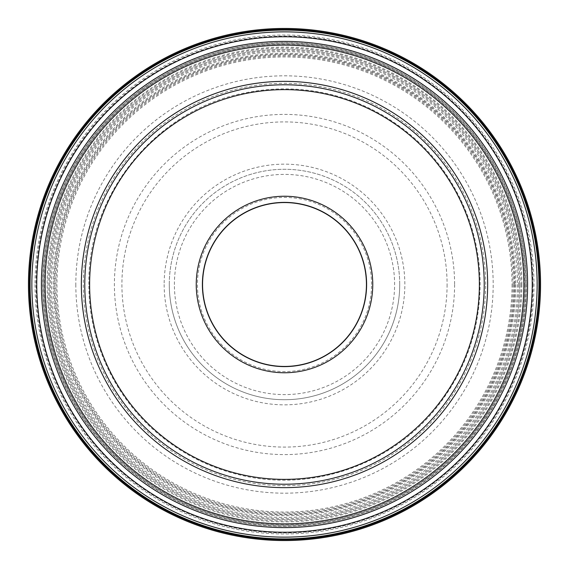 <?xml version="1.0" encoding="UTF-8"?>
<svg xmlns="http://www.w3.org/2000/svg" width="569" height="569" viewBox="0 0 569 569"><rect width="100%" height="100%" fill="white"/><g stroke="black" fill="none" stroke-linecap="round" stroke-linejoin="round"><path stroke-width="0.43" stroke-dasharray="2.85 2.13" d="M540.55 284.5A256.05 256.05 0 0 1 284.5 540.55A256.05 256.05 0 0 1 28.45 284.5A256.05 256.05 0 0 1 284.5 28.45A256.05 256.05 0 0 1 540.55 284.5M526.083 284.5A241.583 241.583 0 0 1 284.5 526.083A241.583 241.583 0 0 1 42.917 284.5A241.583 241.583 0 0 1 284.5 42.917A241.583 241.583 0 0 1 526.083 284.5M524.853 284.5A240.353 240.353 0 0 1 284.5 524.853A240.353 240.353 0 0 1 44.147 284.5A240.353 240.353 0 0 1 284.5 44.147A240.353 240.353 0 0 1 524.853 284.5M519.682 284.5A235.182 235.182 0 0 1 284.5 519.682A235.182 235.182 0 0 1 49.318 284.5A235.175 235.175 0 0 0 284.5 519.675A235.175 235.175 0 0 0 519.675 284.5A235.182 235.182 0 0 0 284.5 49.318A235.182 235.182 0 0 0 49.318 284.5A235.175 235.175 0 0 1 284.5 49.325A235.175 235.175 0 0 1 519.675 284.5M518.579 284.5A234.079 234.079 0 0 1 284.5 518.579A234.079 234.079 0 0 1 50.421 284.5A234.079 234.079 0 0 1 284.5 50.421A234.079 234.079 0 0 1 518.579 284.5M513.082 284.5A228.582 228.582 0 0 1 284.5 513.082A228.582 228.582 0 0 1 55.918 284.5A228.582 228.582 0 0 1 284.5 55.918A228.582 228.582 0 0 1 513.082 284.5M512.043 284.5A227.543 227.543 0 0 1 284.5 512.043A227.543 227.543 0 0 1 56.957 284.5A227.543 227.543 0 0 1 284.5 56.957A227.543 227.543 0 0 1 512.043 284.5M514.084 284.5A229.584 229.584 0 0 1 284.5 514.084A229.584 229.584 0 0 1 54.916 284.5A229.584 229.584 0 0 1 284.5 54.916A229.584 229.584 0 0 1 514.084 284.5M515.749 284.5A231.249 231.249 0 0 1 284.5 515.749A231.249 231.249 0 0 1 53.251 284.5A231.249 231.249 0 0 1 284.5 53.251A231.249 231.249 0 0 1 515.749 284.5M517.413 284.5A232.913 232.913 0 0 1 284.5 517.413A232.913 232.913 0 0 1 51.587 284.5A232.913 232.913 0 0 1 284.5 51.587A232.913 232.913 0 0 1 517.413 284.5M520.927 284.5A236.427 236.427 0 0 1 284.5 520.927A236.427 236.427 0 0 1 48.073 284.5A236.427 236.427 0 0 1 284.5 48.073A236.427 236.427 0 0 1 520.927 284.5M521.873 284.5A237.373 237.373 0 0 1 284.5 521.873A237.373 237.373 0 0 1 47.127 284.5A237.373 237.373 0 0 1 284.5 47.127A237.373 237.373 0 0 1 521.873 284.5M526.325 284.5A241.825 241.825 0 0 1 284.5 526.325A241.825 241.825 0 0 1 42.675 284.5A241.825 241.825 0 0 1 284.5 42.675A241.825 241.825 0 0 1 526.325 284.5A241.825 241.825 0 0 0 284.5 42.675A241.825 241.825 0 0 0 42.675 284.5A241.825 241.825 0 0 0 284.5 526.325A241.825 241.825 0 0 0 526.325 284.5M527.413 284.5A242.913 242.913 0 0 1 284.5 527.413A242.913 242.913 0 0 1 41.587 284.5A242.913 242.913 0 0 1 284.5 41.587A242.913 242.913 0 0 1 527.413 284.5M532.918 284.5A248.418 248.418 0 0 1 284.5 532.918A248.418 248.418 0 0 1 36.082 284.5A248.418 248.418 0 0 1 284.5 36.082A248.418 248.418 0 0 1 532.918 284.5M35.029 284.5A249.471 249.471 0 0 0 284.5 533.971A249.471 249.471 0 0 0 533.971 284.5A249.471 249.471 0 0 0 284.5 35.029A249.471 249.471 0 0 0 35.029 284.5M539.305 284.5A254.805 254.805 0 0 1 284.5 539.305A254.805 254.805 0 0 1 29.695 284.5A254.805 254.805 0 0 1 284.5 29.695A254.805 254.805 0 0 1 539.305 284.5M84.781 284.5A199.719 199.719 0 0 1 284.5 84.781A199.719 199.719 0 0 1 484.219 284.5A199.719 199.719 0 0 1 284.5 484.219A199.719 199.719 0 0 1 84.781 284.5M366.614 284.5A82.114 82.114 0 0 0 284.5 202.386A82.114 82.114 0 0 0 202.386 284.5A82.114 82.114 0 0 0 284.5 366.614A82.114 82.114 0 0 0 366.614 284.5A82.114 82.114 0 0 0 284.5 202.386A82.114 82.114 0 0 0 202.386 284.5A82.114 82.114 0 0 0 284.5 366.614A82.114 82.114 0 0 0 366.614 284.5M202.564 284.5A81.936 81.936 0 0 0 284.5 366.436A81.936 81.936 0 0 0 366.436 284.5A81.936 81.936 0 0 0 284.5 202.564A81.936 81.936 0 0 0 202.564 284.5M371.557 284.5A87.057 87.057 0 0 0 284.5 197.443A87.057 87.057 0 0 0 197.443 284.5A87.057 87.057 0 0 0 284.5 371.557A87.057 87.057 0 0 0 371.557 284.5M169.278 284.585A115.223 115.223 0 0 1 284.457 169.278A115.223 115.223 0 0 1 399.723 284.5A115.223 115.223 0 0 1 284.543 399.723A115.223 115.223 0 0 1 169.278 284.585M399.723 284.5A115.223 115.223 0 0 0 284.5 169.278A115.223 115.223 0 0 0 169.278 284.5A115.223 115.223 0 0 0 284.5 399.723A115.223 115.223 0 0 0 399.723 284.5M164.157 284.5A120.344 120.344 0 0 0 284.5 404.844A120.344 120.344 0 0 0 404.844 284.5A120.344 120.344 0 0 0 284.5 164.157A120.344 120.344 0 0 0 164.157 284.5M43.955 284.5A240.545 240.545 0 0 1 284.536 43.955A240.545 240.545 0 0 1 525.045 284.578A240.545 240.545 0 0 1 284.464 525.045A240.545 240.545 0 0 1 43.955 284.5A240.545 240.545 0 0 0 284.5 525.045A240.545 240.545 0 0 0 525.045 284.5A240.545 240.545 0 0 0 284.5 43.955A240.545 240.545 0 0 0 43.955 284.5A240.545 240.545 0 0 0 284.5 525.045A240.545 240.545 0 0 0 525.045 284.5A240.545 240.545 0 0 0 284.5 43.955A240.545 240.545 0 0 0 43.955 284.5M41.395 284.5A243.105 243.105 0 0 1 284.5 41.395A243.105 243.105 0 0 1 527.605 284.5A243.105 243.105 0 0 1 284.5 527.605A243.105 243.105 0 0 1 41.395 284.5A243.105 243.105 0 0 1 284.5 41.395A243.105 243.105 0 0 1 527.605 284.5M174.399 284.578A110.102 110.102 0 0 1 284.457 174.399A110.102 110.102 0 0 1 394.601 284.5A110.102 110.102 0 0 1 284.543 394.601A110.102 110.102 0 0 1 174.399 284.578M447.092 284.6A162.592 162.592 0 0 1 284.45 447.092A162.592 162.592 0 0 1 121.908 284.4A162.592 162.592 0 0 1 284.55 121.908A162.592 162.592 0 0 1 447.092 284.6M454.603 284.6A170.103 170.103 0 0 1 284.45 454.603A170.103 170.103 0 0 1 114.397 284.4A170.103 170.103 0 0 1 284.55 114.397A170.103 170.103 0 0 1 454.603 284.6M485.67 284.5A201.17 201.17 0 0 0 284.457 83.33A201.17 201.17 0 0 0 83.33 284.585A201.17 201.17 0 0 0 284.543 485.67A201.17 201.17 0 0 0 485.67 284.5M75.819 284.5A208.681 208.681 0 0 0 284.5 493.181A208.681 208.681 0 0 0 493.181 284.5A208.681 208.681 0 0 0 284.5 75.819A208.681 208.681 0 0 0 75.819 284.5M514.803 284.5A230.303 230.303 0 0 1 284.5 514.803A230.303 230.303 0 0 1 54.197 284.5A230.303 230.303 0 0 1 284.5 54.197A230.303 230.303 0 0 1 514.803 284.5M88.878 284.5C87.221 194.314 156.176 109.611 244.834 92.939C274.429 86.908 303.867 87.598 333.149 95.023C362.382 102.626 388.52 116.197 411.543 135.749C454.667 172.179 480.421 228.048 480.122 284.5C479.724 329.017 466.039 368.982 439.069 404.395C393.648 464.382 311.784 493.131 238.831 474.717C209.484 467.576 183.14 454.418 159.804 435.228C115.308 398.833 88.558 341.983 88.878 284.5"/><path stroke-width="0.85" d="M28.45 284.5A256.05 256.05 0 0 0 284.5 540.55A256.05 256.05 0 0 0 540.55 284.5A256.05 256.05 0 0 0 284.5 28.45A256.05 256.05 0 0 0 28.45 284.5M539.654 284.5A255.154 255.154 0 0 1 284.5 539.654A255.154 255.154 0 0 1 29.346 284.5A255.154 255.154 0 0 1 284.5 29.346A255.154 255.154 0 0 1 539.654 284.5M538.921 284.5A254.421 254.421 0 0 1 284.5 538.921A254.421 254.421 0 0 1 30.079 284.5A254.421 254.421 0 0 1 284.5 30.079A254.421 254.421 0 0 1 538.921 284.5M537.136 284.5A252.636 252.636 0 0 1 284.5 537.136A252.636 252.636 0 0 1 31.864 284.5A252.636 252.636 0 0 1 284.5 31.864A252.636 252.636 0 0 1 537.136 284.5M532.243 284.5A247.743 247.743 0 0 1 284.5 532.243A247.743 247.743 0 0 1 36.757 284.5A247.743 247.743 0 0 1 284.5 36.757A247.743 247.743 0 0 1 532.243 284.5M527.605 284.5A243.105 243.105 0 0 0 284.5 41.395A243.105 243.105 0 0 0 41.395 284.5A243.105 243.105 0 0 0 284.5 527.605A243.105 243.105 0 0 0 527.605 284.5A243.105 243.105 0 0 0 284.5 41.395A243.105 243.105 0 0 0 41.395 284.5A243.105 243.105 0 0 0 284.5 527.605A243.105 243.105 0 0 0 527.605 284.5M84.781 284.5A199.719 199.719 0 0 0 284.443 484.219A199.719 199.719 0 0 0 484.219 284.5A199.719 199.719 0 0 0 284.557 84.781A199.719 199.719 0 0 0 84.781 284.5A199.719 199.719 0 0 0 284.443 484.219A199.719 199.719 0 0 0 484.219 284.5A199.719 199.719 0 0 0 284.557 84.781A199.719 199.719 0 0 0 84.781 284.5M479.375 284.607A194.875 194.875 0 0 0 284.557 89.625A194.875 194.875 0 0 0 89.625 284.5A194.875 194.875 0 0 0 284.443 479.375A194.875 194.875 0 0 0 479.375 284.607M284.5 196.241A88.259 88.259 0 0 1 372.759 284.5A88.259 88.259 0 0 1 284.5 372.759A88.259 88.259 0 0 1 196.241 284.5A88.259 88.259 0 0 1 284.5 196.241M284.5 202.386A82.114 82.114 0 0 1 366.614 284.5A82.114 82.114 0 0 1 284.5 366.614A82.114 82.114 0 0 1 202.386 284.5A82.114 82.114 0 0 1 284.5 202.386M202.564 284.5A81.936 81.936 0 0 1 284.5 202.564A81.936 81.936 0 0 1 366.436 284.5A81.936 81.936 0 0 1 284.5 366.436A81.936 81.936 0 0 1 202.564 284.5M45.157 284.5A239.343 239.343 0 0 1 284.5 45.157A239.343 239.343 0 0 1 523.843 284.5A239.343 239.343 0 0 1 284.5 523.843A239.343 239.343 0 0 1 45.157 284.5M487.647 284.5A203.147 203.147 0 0 0 284.5 81.353A203.147 203.147 0 0 0 81.353 284.5A203.147 203.147 0 0 0 284.5 487.647A203.147 203.147 0 0 0 487.647 284.5"/></g></svg>

